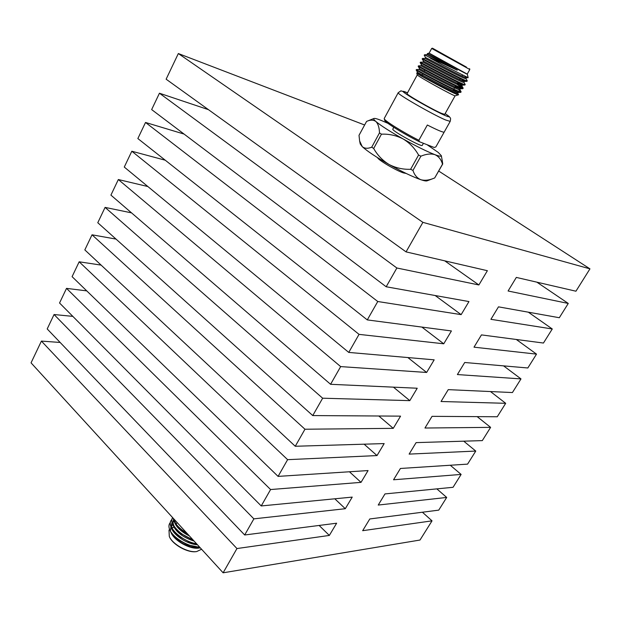 <?xml version="1.0" encoding="UTF-8"?>
<svg xmlns="http://www.w3.org/2000/svg" width="621" height="621" viewBox="0 0 621 621"><rect width="100%" height="100%" fill="white"/><g stroke="black" fill="none" stroke-linecap="round" stroke-linejoin="round"><path stroke-width="0.93" d="M455.108 95.789L444.714 114.38L441.259 113.263C431.587 109.102 405.497 94.082 407.073 93.6L417.265 74.9M429.158 53.096L427.427 53.569L457.25 70.22L428.374 56.822L442.183 64.685L430.477 58.281M466.658 80.823L466.876 81.351C465.16 82.003 420.759 58.25 422.195 58.941L422.443 58.49L428.669 62.03M464.671 84.534L464.795 85.038C462.878 85.69 418.779 62.092 420.184 62.636L424.213 64.856M456.901 84.114L462.723 88.71C460.611 89.377 416.885 65.973 418.181 66.323L424.849 69.948M454.712 87.608L456.07 88.5M460.658 91.916L460.65 92.374C458.345 93.049 414.999 69.839 416.179 70.01L423.118 73.542M428.374 56.822L424.461 54.788L427.046 54.695L427.427 53.569M465.983 78.58L467.256 80.854C467.776 82.772 421.17 57.893 422.443 58.49L425.02 58.397L425.525 57.481L424.213 55.238M463.926 82.251L465.199 84.534C465.657 86.552 419.004 61.642 420.433 62.185L423.002 62.1L423.506 61.176L422.195 58.941M423.421 63.847L426.868 65.772M457.165 83.695L463.142 88.198C463.538 90.317 416.932 65.43 418.422 65.873L420.991 65.787L421.496 64.863L420.184 62.636L420.433 62.185M458.22 89.354L461.092 91.861C461.434 94.082 414.882 69.218 416.419 69.56L418.989 69.467L419.493 68.551L418.181 66.323L418.422 65.873M457.793 93.22L458.562 94.788L455.224 95.789C454.929 96.829 416.481 75.607 417.211 74.807L416.769 73.154L419.128 74.241M420.743 75.001L422.094 75.669M422.971 73.845L419.951 71.966M452.911 90.495L453.299 90.744M458.562 94.788C457.925 96.146 415.93 73.488 416.753 73.169L417.491 72.23L416.179 70.01L416.419 69.56M429.041 53.072L467.225 74.109M442.183 64.685L468.156 77.687L467.31 74.194M465.393 66.525L433.73 48.896L465.393 66.525M466.441 67.115L432.48 48.197L466.441 67.115M431.688 48.446L429.142 53.127C427.822 52.956 468.055 75.164 467.209 74.14L469.81 69.49L431.688 48.446L432.48 48.197M429.872 54.912L427.543 53.771M465.245 76.538L466.355 77.749C464.78 78.316 424.298 56.744 425.525 57.474M460.518 78.339L464.275 81.436C462.513 82.011 422.233 60.532 423.506 61.176M458.422 81.918L462.203 85.116C460.246 85.698 420.184 64.32 421.496 64.863M457.009 85.954L460.13 88.787C457.995 89.377 418.282 68.178 419.493 68.551M455.488 89.921L457.297 91.271M460.65 92.374L458.065 92.451C455.76 93.057 416.38 72.028 417.491 72.23M457.25 70.22L427.046 54.695M466.472 77.703L465.96 78.619C466.41 80.388 424.089 57.869 425.02 58.397M464.415 81.382L463.903 82.298C464.291 84.161 421.861 61.58 423.002 62.1M457.77 82.725L461.814 85.807L463.111 88.027M462.358 85.054L461.845 85.97C462.179 87.918 419.703 65.306 420.991 65.787M455.573 86.234L458.632 88.392M460.308 88.718L459.796 89.634C460.076 91.675 417.646 69.086 418.989 69.467M453.384 89.727L457.716 93.088M458.22 92.451L457.755 93.29C457.98 95.424 415.596 72.859 416.986 73.146M384.244 118.456L384.236 118.704C384.236 120.583 403.06 132.351 418.865 140.268L427.341 125.015C437.673 130.255 443.293 132.607 444.201 132.071L450.194 121.398L445.482 119.931C432.177 114.311 395.926 93.398 398.216 92.708L384.244 118.456M384.236 118.704L384.678 120.241C384.647 122.12 404.116 134.206 419.439 141.735L434.211 147.488L435.857 146.921L444.201 132.071M393.799 127.321L392.821 129.106C391.067 130.394 422.109 147.534 422.264 145.361L423.421 143.288M419.439 141.735L418.865 140.268M371.723 147.185C367.818 148.768 364.674 148.598 362.276 146.665L359.629 140.959L359.016 135.316L366.584 121.413C370.31 119.729 373.407 119.76 375.884 121.506C378.111 123.765 379.315 127.561 379.485 132.894L371.723 147.185L373.679 148.473L381.457 134.175C389.064 133.849 396.276 135.432 403.107 138.933C409.635 142.923 414.789 148.295 418.57 155.04L410.613 169.292C402.99 169.564 395.802 167.957 389.033 164.464C382.575 160.497 377.452 155.165 373.679 148.473M434.7 177.955L433.792 178.305C428.971 180.284 424.679 180.758 420.898 179.733C417.118 178.18 414.463 175.068 412.942 170.418L420.898 156.181C426.293 153.954 430.997 153.457 434.987 154.691C438.705 156.414 441.205 159.581 442.501 164.177L434.7 177.955L442.726 163.991L442.292 160.901M410.613 169.292L412.942 170.418M420.898 156.181L418.57 155.04M381.457 134.175L379.485 132.894M388.016 123.377L381.154 120.404C377.195 118.828 374.781 118.192 373.92 118.479C373.237 118.774 373.889 119.783 375.884 121.506C380.952 125.706 390.027 131.52 403.107 138.933C416.342 146.3 426.969 151.547 434.987 154.691C439.35 156.321 441.461 156.655 441.329 155.692L438.302 152.471L427.046 144.701M359.629 140.959L360.242 143.979L362.276 146.665C367.151 151.136 376.07 157.066 389.033 164.464C402.167 171.792 412.794 176.884 420.898 179.733C424.112 180.804 426.153 181.177 427.038 180.858L433.792 178.305M446.693 497.444L378.228 505.052L384.981 493.92L453.051 487.299L461.124 474.421L393.559 479.777L400.421 468.475L467.574 464.128L475.764 451.063L409.13 454.106L416.109 442.618L482.307 440.615L490.613 427.357L424.958 428.024L432.045 416.342L497.258 416.761L505.688 403.308L441.042 401.508L448.246 389.639L512.426 392.55L520.988 378.903L457.39 374.564L464.71 362.493L527.827 367.981L536.513 354.125L474.009 347.17L481.454 334.898L543.453 343.04L552.271 328.975L490.908 319.318L498.477 306.844L559.319 317.727L568.269 303.444L508.087 291.001L516.33 277.416L575.939 291.21L589.95 268.854L422.893 222.349L406.056 251.885L487.376 270.709L478.876 284.961L396.873 268L386.177 286.762L468.956 301.565L461.155 314.637L377.77 301.511L367.283 319.908L451.413 330.954L443.743 343.801L359.039 334.37L348.754 352.418L434.172 359.838L426.635 372.46L340.665 366.6L330.582 384.298L417.219 388.234L409.813 400.638L322.648 398.208L312.751 415.573L400.561 416.14L393.272 428.343L304.965 429.227L295.254 446.266L384.174 443.58L377.017 455.573L287.616 459.664L278.084 476.392L368.067 470.563L361.026 482.362L270.585 489.542L261.231 505.952L352.223 497.103L345.299 508.708L253.873 518.861L244.682 534.984L336.636 523.208L329.34 535.426L236.95 548.553L223.125 572.803L420.006 540.037L432.03 520.848L362.672 530.691L369.79 518.962L438.737 510.136L446.693 497.444L436.85 488.874M461.124 474.421L450.279 465.245M475.764 451.063L463.732 441.174M490.613 427.357L477.161 416.629M505.688 403.308L490.489 391.556M520.988 378.903L503.6 365.878M536.513 354.125L516.315 339.477M552.271 328.975L528.331 312.184M568.269 303.444L536.886 282.175M589.95 268.854L438.721 171.062M377.646 157.711C377.793 159.776 396.159 170.604 403.448 172.91L406.15 173.445M364.574 124.976L178.336 53.546L166.125 79.193L406.056 251.885M422.893 222.349L178.336 53.546M478.876 284.961L444.745 260.843M208.454 109.661L159.442 93.22L151.656 109.583L386.177 286.762M396.873 268L159.442 93.22M461.155 314.637L435.181 295.526M184.08 134.074L145.524 122.461L137.854 138.553L367.283 319.908M377.77 301.511L145.524 122.461M443.743 343.801L421.884 327.081M165.24 160.202L131.823 151.229L124.278 167.065L348.754 352.418M359.039 334.37L131.823 151.229M426.635 372.46L407.865 357.556M147.86 186.533L118.339 179.539L110.918 195.118L330.582 384.298M340.665 366.6L118.339 179.539M409.813 400.638L393.442 387.155M131.528 212.871L105.081 207.391L97.776 222.729L312.751 415.573M322.648 398.208L105.081 207.391M393.272 428.343L378.826 416M116.003 239.085L92.024 234.808L84.829 249.906L295.254 446.266M304.965 429.227L92.024 234.808M377.017 455.573L364.131 444.186M101.114 265.105L79.17 261.798L72.09 276.663L278.084 476.392M287.616 459.664L79.17 261.798M361.026 482.362L349.437 471.774M86.754 290.876L66.517 288.369L59.546 303.001L261.231 505.952M270.585 489.542L66.517 288.369M345.299 508.708L334.804 498.795M72.836 316.376L54.058 314.529L47.196 328.944L244.682 534.984M253.873 518.861L54.058 314.529M329.34 535.426L319.124 525.451M60.152 342.458L41.413 341.092L31.05 362.85L223.125 572.803M236.95 548.553L41.413 341.092M432.03 520.848L422.404 512.224M169.913 530.171C171.551 533.61 174.517 536.932 178.825 540.13L177.955 539.517C174.222 536.723 171.683 533.913 170.333 531.079L169.634 529.503C172.817 537.716 188.745 547.334 199.527 547.008M171.831 519.49L170.969 520.631C166.645 526.903 182.139 541.559 196.554 543.755M172.622 517.596L172.498 517.813C168.951 523.146 179.679 535.123 192.588 539.424M173.538 518.605C174.687 523.65 179.143 528.525 186.921 533.222M178.825 540.13L187.868 544.959L199.838 547.342M170.876 520.802L170.783 520.972C169.005 525.281 171.776 530.404 179.104 536.35L189.917 542.296L196.958 544.198M172.413 517.984L172.312 518.155C170.565 522.339 173.228 527.361 180.307 533.214L193.139 540.022M173.275 518.31C173.725 522.067 176.48 525.987 181.549 530.093L187.759 534.145M200.319 547.877L198.774 548.079C190.173 549.562 174.47 540.891 171.14 532.826L170.55 531.529M200.063 547.908C194.218 548.452 187.821 546.635 180.874 542.459C175.929 539.222 172.56 535.737 170.767 532.011M169.634 529.503C168.547 526.655 168.741 524.372 170.232 522.657M196.407 551.595L196.158 551.634C187.821 553.039 172.778 544.733 169.525 536.932L169.424 536.699M173.958 527.291L172.025 527.803M169.541 529.278L168.997 530.287L169.308 536.466C172.646 544.47 188.116 553.008 196.671 551.564L201.577 549.251M170.48 530.629L170.899 526.794M171.52 525.902L172.848 524.815M199.628 547.117L199.256 547.567M180.874 542.459C187.806 546.48 194.171 548.149 199.954 547.474M175.572 520.817L174.773 521.05M174.09 521.314L173.011 521.927M171.45 527.959C173.406 535.108 187.146 544.252 197.494 544.78M172.972 525.071C176.131 532.213 183.187 537.553 194.125 541.101M174.501 522.176C176.442 527.345 181.41 531.933 189.405 535.946M171.551 532.779L173.406 535.294M177.955 539.517L187.402 544.78L197.889 546.961M175.138 520.351L174.656 520.53M173.911 520.895L173.049 521.493M172.025 522.742L172.017 522.758C170.41 526.6 172.848 531.188 179.329 536.521M179.104 536.35L189.917 542.296M189.653 542.195L196.741 543.965M173.57 519.901L173.546 519.94C171.978 523.674 174.307 528.16 180.556 533.4M180.307 533.214L191.943 539.602M191.656 539.502L193.1 539.983M174.555 519.715C174.897 523.061 177.311 526.585 181.806 530.295M181.549 530.093L187.876 534.27M398.216 92.708L400.941 90.837L407.492 92.824C400.258 89.758 401.787 91.419 412.072 97.808C424.422 105.143 435.313 110.996 444.737 115.366C450.155 117.687 450.287 117.105 445.141 113.627M460.844 92.304L461.092 91.861M462.893 88.648L463.142 88.198M464.943 84.976L465.199 84.534M467 81.304L467.256 80.854M469.6 68.69L469.81 69.482M451.878 92.133L452.305 91.458M453.485 89.571L454.572 87.84M455.139 86.932L456.031 85.504M456.839 84.215L458.314 81.863M459.68 79.682L460.588 78.223M461.954 76.041L462.474 75.211M422.404 75.025L423.18 73.402M424.244 71.198L425.036 69.56M426.666 66.183L426.891 65.717M428.521 62.333L428.746 61.859M466.355 77.749L468.156 77.687M464.275 81.436L466.876 81.351M462.203 85.116L464.795 85.038M460.13 88.787L462.723 88.71M461.054 91.667L459.835 89.571M450.194 121.398C450.714 119.131 450.683 117.889 450.101 117.679C448.913 116.624 451.382 117.92 445.148 113.612M373.92 118.479L366.584 121.413M441.329 155.692L442.284 160.901M196.158 551.634L196.671 551.564M169.525 536.932L169.308 536.466M177.101 522.494L176.108 524.085M187.868 544.959L187.402 544.78"/></g></svg>
